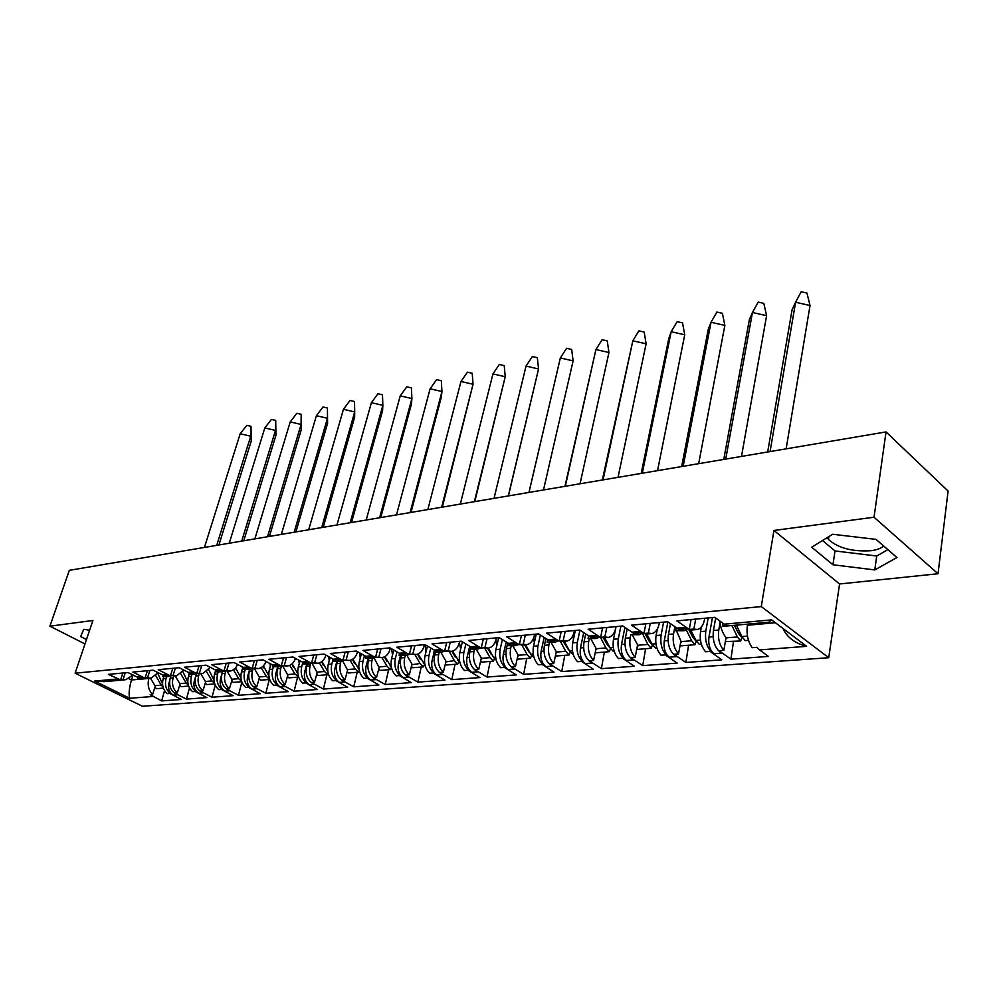 <?xml version="1.0" encoding="UTF-8"?>
<svg xmlns="http://www.w3.org/2000/svg" width="998" height="998" viewBox="0 0 998 998"><rect width="100%" height="100%" fill="white"/><g stroke="black" fill="none" stroke-linecap="round" stroke-linejoin="round"><path stroke-width="1.5" d="M827.23 537.598L828.477 539.444C837.933 547.989 851.98 551.757 870.58 550.746C876.606 550.01 880.985 548.438 883.717 546.043M938.02 573.75L874.036 517.226L773.937 530.462L839.567 583.98L938.02 573.75L948.1 491.053L886.024 431.922L69.324 570.332L49.9 626.183L84.992 643.947M839.567 583.98L828.727 657.719L142.452 706.26L75.124 673.201L761.274 606.572L828.727 657.719M686.936 628.59L681.434 629.077L677.53 628.066L679.364 629.364L684.329 630.661L687.547 629.002M683.368 630.748L675.546 630.661L680.087 630.262L667.724 621.742L631.534 625.147L642.5 632.67L639.93 631.472L632.582 632.133L639.431 634.653L642.512 633.181M719.982 623.139L718.772 630.025C717.724 638.346 719.408 645.132 723.824 650.347L719.234 650.708L720.581 651.856L719.832 651.906C714.518 647.116 712.385 639.967 713.445 630.486L715.666 617.974M638.471 634.74L630.848 634.666L635.202 634.266L622.764 625.971L588.159 629.227L599.149 636.562L596.617 635.389L589.581 636.025L596.467 638.471L599.399 637.173M674.773 627.355L673.525 633.992C672.427 642.151 674.099 648.775 678.528 653.877L674.137 654.214L675.484 655.337L674.773 655.387C669.433 650.708 667.313 643.722 668.435 634.441L670.469 623.675M595.494 638.558L588.072 638.483L592.238 638.109L579.763 630.025L546.617 633.144L557.657 640.292L555.138 639.144L548.401 639.755L555.312 642.138L558.107 640.966M630.848 634.666L630.212 637.797C629.064 645.781 630.711 652.268 635.152 657.245L630.948 657.582L631.622 658.717C626.257 654.152 624.162 647.315 625.334 638.221L627.181 628.99M554.339 642.225L547.104 642.138L551.096 641.789L538.571 633.892L506.822 636.886L517.875 643.872L515.38 642.749L508.918 643.336L515.854 645.644L518.523 644.596M589.257 638.845L588.708 641.44C587.51 649.261 589.144 655.611 593.598 660.489L589.556 660.801L590.267 661.911C584.878 657.445 582.807 650.758 584.03 641.851L585.689 633.955M514.868 645.731L507.82 645.656L511.65 645.307L499.112 637.61L468.648 640.479L479.714 647.29L477.244 646.193L471.031 646.766L477.992 649.012L480.537 648.064M549.399 642.637L548.9 644.933C547.665 652.605 549.274 658.83 553.728 663.583L549.848 663.882L550.597 664.98C545.195 660.614 543.137 654.064 544.409 645.332L545.894 638.62M477.007 649.099L470.12 649.024L473.801 648.688L461.251 641.178L432.009 643.922L443.062 650.584L440.629 649.511L434.666 650.047L441.627 652.255L444.048 651.382M511.188 646.08L510.689 648.288C509.404 655.811 511.001 661.911 515.455 666.564L511.737 666.851L512.498 667.924C507.096 663.658 505.063 657.233 506.373 648.663L507.683 642.999M440.629 652.343L433.918 652.255L437.448 651.944L424.899 644.596L396.805 647.24L407.858 653.752L405.438 652.704L399.699 653.216L406.673 655.362L408.993 654.563M474.487 649.324L473.975 651.519C472.665 658.892 474.237 664.868 478.691 669.433L475.11 669.708L475.896 670.743C470.495 666.564 468.474 660.277 469.833 651.881L470.482 649.149M405.675 655.449L399.113 655.362L402.518 655.062L389.969 647.877L362.96 650.422L374.001 656.796L371.593 655.761L366.079 656.26L373.052 658.356L375.26 657.62M439.195 652.467L438.671 654.613C437.336 661.861 438.883 667.712 443.324 672.178L439.893 672.452L440.704 673.463C435.303 669.371 433.294 663.208 434.691 654.962L435.265 652.605M372.054 658.443L365.642 658.356L368.911 658.069L356.386 651.045L330.388 653.49L341.403 659.715L339.033 658.717L333.731 659.191L340.68 661.237L342.801 660.564M405.238 655.486L404.701 657.595C403.342 664.705 404.876 670.456 409.305 674.823L405.999 675.085L406.822 676.083C401.433 672.078 399.45 666.028 400.872 657.932L401.408 655.798M339.682 661.325L333.419 661.237L336.563 660.95L324.063 654.077L299.038 656.435L310.016 662.535L307.671 661.549L302.556 662.011L304.415 663.046L309.505 664.007L311.526 663.383M372.541 658.418L371.992 660.464C370.607 667.45 372.117 673.089 376.545 677.38L373.352 677.63L374.2 678.603C368.823 674.673 366.852 668.747 368.299 660.788L368.836 658.742M308.507 664.094L302.369 664.007L305.4 663.732L292.938 657.008L268.824 659.279L279.777 665.254L277.444 664.281L272.516 664.73L274.363 665.741L279.44 666.676L281.386 666.115M341.042 661.163L340.48 663.233C339.071 670.095 340.567 675.634 344.971 679.838L341.902 680.075L342.763 681.035C337.399 677.18 335.453 671.355 336.912 663.545L337.474 661.512M278.454 666.764L272.442 666.676L275.373 666.427L262.948 659.828L239.682 662.023L250.598 667.874L248.302 666.926L243.537 667.363L245.383 668.348L250.448 669.259L252.307 668.735M310.702 663.72L310.091 665.903C308.656 672.64 310.141 678.079 314.532 682.208L311.576 682.432L312.449 683.368C307.097 679.601 305.163 673.875 306.648 666.202L307.209 664.206M249.463 669.346L243.574 669.259L246.406 669.009L234.019 662.56L211.576 664.668L222.454 670.407L220.171 669.471L215.58 669.895L217.414 670.856L224.238 671.255M281.436 666.128L280.762 668.473C279.315 675.097 280.787 680.436 285.166 684.491L282.297 684.715L283.183 685.626C277.856 681.933 275.935 676.307 277.456 668.772L278.018 666.801M221.469 671.841L215.718 671.754L218.437 671.504L206.112 665.179L184.443 667.225L195.271 672.839L193.013 671.928L188.572 672.34L190.406 673.276L197.142 673.7M253.068 668.86L252.457 670.968C250.997 677.48 252.444 682.719 256.798 686.699L254.041 686.911L254.939 687.809C249.625 684.179 247.729 678.665 249.251 671.242L249.812 669.334M194.448 674.236L188.809 674.161L191.441 673.924L179.153 667.712L158.22 669.683L168.999 675.209L166.766 674.311L162.474 674.698L164.296 675.621L170.945 676.045M225.685 671.429L225.111 673.363C223.627 679.775 225.061 684.927 229.403 688.832L226.733 689.032L227.644 689.917C222.342 686.362 220.471 680.935 222.018 673.638L222.579 671.729M168.325 676.569L162.799 676.482L165.344 676.257L153.118 670.169L132.884 672.066L143.612 677.48L141.392 676.607L137.25 676.981L139.059 677.891L145.621 678.328M199.238 673.825L198.677 675.683C197.18 681.983 198.602 687.061 202.918 690.89L200.336 691.09L201.247 691.963C195.982 688.458 194.123 683.119 195.683 675.945L196.282 673.974M719.832 651.906L721.591 653.154L713.957 653.74L712.185 652.505C706.871 647.727 704.738 640.604 705.798 631.16L708.181 617.937M701.382 626.969L700.546 631.622C699.486 639.88 701.157 646.592 705.586 651.769L710.114 651.42L721.779 659.828L685.863 662.46L688.595 645.219M674.773 655.387L676.544 656.609L669.234 657.171L667.45 655.96C662.098 651.295 659.99 644.334 661.125 635.077L663.595 622.128M657.32 629.127L656.085 635.526C654.975 643.61 656.634 650.185 661.063 655.237L665.404 654.9L677.143 663.109L642.737 665.629L645.581 648.737M631.622 658.717L633.406 659.915L626.395 660.451L624.611 659.266C619.234 654.713 617.138 647.902 618.336 638.845L620.881 626.158M616.078 626.607L613.508 639.256C612.335 647.191 613.982 653.615 618.423 658.555L622.577 658.231L634.379 666.24L601.395 668.66L604.339 652.106M590.267 661.911L592.051 663.071L585.327 663.595L583.543 662.435C578.154 657.981 576.083 651.32 577.318 642.438L579.925 630.137M575.335 630.437L572.69 642.849C571.48 650.609 573.101 656.909 577.555 661.736L581.535 661.425L593.373 669.246L561.724 671.567L564.768 655.337M550.597 664.98L552.381 666.115L545.931 666.602L544.135 665.479C538.745 661.125 536.687 654.601 537.959 645.893L540.367 635.052M536.238 634.117L533.531 646.28C532.271 653.902 533.88 660.065 538.334 664.78L542.151 664.493L554.027 672.128L523.626 674.361L526.757 658.443M512.498 667.924L514.294 669.034L508.094 669.508L506.298 668.398C500.896 664.144 498.863 657.744 500.185 649.211L502.393 639.668M498.688 637.647L495.919 649.586C494.634 657.058 496.206 663.096 500.672 667.712L504.339 667.425L516.24 674.91L487.012 677.043L490.205 661.425M475.896 670.743L477.693 671.829L471.73 672.29L469.933 671.205C464.532 667.051 462.511 660.776 463.87 652.405L465.891 644.022M462.398 641.876L459.779 652.754C458.456 660.09 460.016 666.015 464.469 670.531L468 670.257L479.901 677.567L451.795 679.638L455.063 664.294M440.704 673.463L442.501 674.523L436.762 674.96L434.966 673.912C429.564 669.833 427.568 663.682 428.965 655.461L430.787 648.126M427.443 646.118L425.011 655.811C423.663 662.996 425.21 668.81 429.651 673.238L433.057 672.976L444.958 680.137L417.888 682.121L421.218 667.063M406.822 676.083L408.619 677.118L403.105 677.542L401.308 676.507C395.919 672.515 393.936 666.489 395.358 658.418L397.004 652.006M393.786 650.122L391.553 658.755C390.181 665.803 391.703 671.504 396.144 675.846L399.412 675.596L411.301 682.607L385.24 684.516L388.621 669.72M374.2 678.603L375.996 679.613L370.682 680.025L368.886 679.014C363.509 675.097 361.538 669.184 362.985 661.262L364.47 655.686M361.376 653.902L359.33 661.574C357.933 668.51 359.442 674.112 363.858 678.366L367.014 678.116L378.891 684.977L353.766 686.824L357.184 672.29M342.763 681.035L344.56 682.021L339.42 682.42L337.636 681.422C332.272 677.592 330.326 671.779 331.798 663.994L333.107 659.179M330.138 657.507L328.267 664.306C326.845 671.118 328.342 676.607 332.746 680.786L335.79 680.549L347.641 687.273L323.402 689.044L326.87 674.773M312.449 683.368L314.233 684.341L309.28 684.728L307.496 683.755C302.144 680 300.223 674.286 301.72 666.639L302.444 664.032M300.011 660.913L298.315 666.938C296.868 673.638 298.352 679.027 302.731 683.119L305.675 682.894L317.501 689.481L294.098 691.202L297.604 677.155M283.183 685.626L284.966 686.587L280.189 686.948L278.405 686C273.078 682.308 271.169 676.706 272.679 669.184L273.34 666.914M270.932 664.169L269.398 669.471C267.938 676.058 269.398 681.36 273.776 685.376L276.608 685.152L288.397 691.614L265.792 693.273L269.335 679.463M254.939 687.809L256.711 688.745L252.095 689.107L250.323 688.171C245.009 684.553 243.113 679.039 244.647 671.654L245.246 669.608M242.851 667.275L241.479 671.928C240.007 678.403 241.454 683.605 245.795 687.547L248.539 687.335L260.291 693.685L238.447 695.282L241.903 682.121M227.644 689.917L229.403 690.841L224.949 691.177L223.178 690.267C217.888 686.711 216.017 681.297 217.564 674.024L218.138 672.116M215.718 670.232L214.495 674.299C213.011 680.661 214.433 685.776 218.774 689.655L221.419 689.456L233.12 695.668L212 697.215L215.244 685.152M201.247 691.963L203.018 692.861L198.702 693.198L196.943 692.288C191.666 688.807 189.82 683.48 191.379 676.332L191.94 674.486M189.133 674.249L188.41 676.582C186.913 682.844 188.323 687.884 192.639 691.689L195.196 691.489L206.86 697.602L186.426 699.099L189.483 687.959M143.076 678.815L137.649 678.727L140.107 678.503L127.944 672.54L108.37 674.374L120.596 679.937L122.841 673.014M173.677 676.095L173.103 677.929C171.606 684.129 173.003 689.119 177.295 692.886L174.8 693.074L175.723 693.934C170.483 690.491 168.637 685.252 170.209 678.178L170.87 676.083M175.723 693.934L177.482 694.82L173.303 695.132L171.556 694.259C166.304 690.828 164.47 685.589 166.042 678.553L166.616 676.719M163.822 676.719L163.173 678.802C161.676 684.965 163.061 689.917 167.352 693.66L169.822 693.46L181.436 699.461L161.664 700.908L164.558 690.579M137.649 678.727L138.011 677.605M158.058 672.689L151.097 678.104L147.542 677.842L149.887 670.469M180.164 683.655L177.295 692.886M162.799 676.482L163.173 675.297M183.694 670.07L176.596 675.833L173.028 675.571L175.374 668.074M205.763 681.509L202.918 690.89M188.809 674.161L189.183 672.914M210.204 667.338L202.968 673.488L199.388 673.213L201.721 665.591M232.235 679.276L229.403 688.832M215.718 671.754L216.117 670.444M237.636 664.493L235.64 667.874L232.846 670.182L230.264 671.055L226.671 670.768L228.991 663.021M259.617 676.981L256.798 686.699M243.574 669.259L243.986 667.887M266.042 661.512C264.482 665.516 261.975 667.862 258.519 668.535L254.927 668.248L257.234 660.364M287.96 674.598L285.166 684.491M272.442 666.676L272.866 665.229M295.445 658.393C293.948 662.697 291.404 665.217 287.811 665.94L284.205 665.629L286.488 657.62M317.314 672.128L314.532 682.208M302.369 664.007L302.806 662.472M325.934 655.137C324.5 659.753 321.905 662.46 318.175 663.233L314.57 662.922L316.84 654.763M347.728 669.571L344.971 679.838M333.419 661.237L333.856 659.603M357.546 651.706L357.446 652.106C356.036 656.859 353.442 659.641 349.687 660.427L346.081 660.102L348.314 651.794M379.277 666.914L376.545 677.38M365.642 658.356L366.104 656.622M390.368 648.114L390.131 649.049C388.733 653.902 386.151 656.721 382.396 657.52L378.791 657.183L380.999 648.725M406.885 655.324L411.999 664.169L409.305 674.823M399.113 655.362L399.587 653.528M424.399 644.646L424.088 645.881C422.703 650.821 420.146 653.69 416.391 654.501L412.785 654.139L414.968 645.531M440.866 652.33L446.006 661.325L443.324 672.178M433.918 652.255L434.404 650.297M460.664 649.062L459.379 642.587C458.02 647.615 455.475 650.534 451.732 651.357L448.127 650.983L450.273 642.201M481.298 658.331L478.691 669.433M498.339 638.782L498.563 637.66M470.12 649.024L470.619 646.929M496.405 637.859L496.106 639.157C494.771 644.271 492.239 647.253 488.521 648.076L484.916 647.702L487.024 638.745M518.012 655.237L515.455 666.564M507.82 645.656L508.331 643.411M534.641 634.266L534.342 635.576C533.032 640.803 530.524 643.835 526.819 644.671L523.239 644.271L525.297 635.152M556.235 652.018L553.728 663.583M547.104 642.138L547.628 639.743M574.474 630.524L574.187 631.859C572.914 637.186 570.432 640.279 566.752 641.115L563.184 640.704L565.192 631.397M596.043 648.65L593.598 660.489M588.072 638.483L588.62 635.901M616.028 626.607L615.754 627.979C614.506 633.418 612.061 636.562 608.406 637.41L604.85 636.986L606.796 627.48M637.535 645.157L635.152 657.245M659.404 622.527L659.129 623.925C657.932 629.476 655.524 632.682 651.894 633.543L648.376 633.094L650.259 623.388M680.823 641.489L678.528 653.877M693.947 638.67L694.084 637.772M675.546 630.661L676.108 627.655M704.725 618.261L704.463 619.696C703.303 625.359 700.933 628.628 697.353 629.501L693.872 629.027L695.681 619.109M726.033 637.672L723.824 650.347M739.094 634.154L739.306 632.645M693.872 629.027L689.256 629.439L676.906 620.881L714.768 617.313L724.174 624.174L771.604 619.883L806.634 646.33L759.54 649.935L768.41 656.41L730.885 659.167L733.493 641.552M720.581 651.856L730.885 659.167M675.484 655.337L685.863 662.46M632.308 658.668L642.737 665.629M590.916 661.861L601.395 668.66M551.22 664.93L561.724 671.567M513.097 667.874L523.626 674.361M476.47 670.706L487.012 677.043M441.253 673.425L451.795 679.638M407.359 676.045L417.888 682.121M374.712 678.565L385.24 684.516M343.262 680.998L353.766 686.824M312.923 683.331L323.402 689.044M283.644 685.601L294.098 691.202M255.376 687.784L265.792 693.273M228.068 689.892L238.447 695.282M201.671 691.926L212 697.215M176.122 693.897L186.426 699.099M148.939 678.291L148.889 678.428C147.242 684.753 148.49 690.105 152.607 694.496L150.187 694.683L161.664 700.908M677.53 628.066L685.214 627.368L692.001 629.975L696.404 629.588M689.256 629.439L691.078 619.546M648.376 633.094L643.96 633.493L645.856 623.8M643.96 633.493L642.5 632.67M604.85 636.986L600.634 637.36L602.592 627.879M600.634 637.36L599.149 636.562M563.184 640.704L559.13 641.065L561.15 631.771M559.13 641.065L557.657 640.292M523.239 644.271L519.359 644.621L521.418 635.514M519.359 644.621L517.875 643.872M484.916 647.702L481.198 648.026L483.306 639.094M481.198 648.026L479.714 647.29M448.127 650.983L444.559 651.307L446.705 642.537M444.559 651.307L443.062 650.584M412.785 654.139L409.342 654.451L411.525 645.856M409.342 654.451L407.858 653.752M378.791 657.183L375.485 657.47L377.693 649.037M375.485 657.47L374.001 656.796M346.081 660.102L342.888 660.389L345.133 652.093M342.888 660.389L341.403 659.715M314.57 662.922L311.501 663.196L313.771 655.05M311.501 663.196L310.016 662.535M284.205 665.629L281.249 665.891L283.532 657.894M281.249 665.891L279.777 665.254M254.927 668.248L252.082 668.498L254.378 660.639M252.082 668.498L250.598 667.874M226.671 670.768L223.914 671.018L226.234 663.283M223.914 671.018L222.454 670.407M199.388 673.213L196.731 673.45L199.064 665.841M196.731 673.45L195.271 672.839M173.028 675.571L170.458 675.796L172.804 668.311M170.458 675.796L168.999 675.209M147.542 677.842L145.059 678.066L147.405 670.706M145.059 678.066L143.612 677.48M133.033 675.097L131.462 679.975C129.179 687.934 128.567 694.022 129.665 698.263L94.698 681.06L117.639 678.989M874.036 517.226L886.024 431.922M773.937 530.462L761.274 606.572M75.124 673.201L92.901 620.494L49.9 626.183M747.589 624.137L747.402 625.235L775.384 622.74M155.376 685.738L152.607 694.496M120.596 679.937L123.004 679.713L125.249 672.789M123.004 679.713L125.798 679.713L132.909 675.035M759.54 649.935L756.921 647.328L752.18 647.702C747.876 641.465 746.279 633.967 747.402 625.235M771.604 619.883L768.859 622.228L725.097 626.145L722.365 626.033L722.864 623.214M722.365 626.033L727.13 625.609L724.174 624.174M150.112 678.191L143.213 677.517M175.611 675.92L168.587 675.247M201.97 673.575L194.835 672.889M229.266 671.143L222.005 670.444M257.534 668.635L250.149 667.912M286.813 666.028L279.303 665.292M317.177 663.321L309.53 662.585M348.689 660.514L340.892 659.765M381.411 657.607L373.464 656.834M415.393 654.588L407.309 653.802M450.747 651.445L442.488 650.634M491.415 654.638L487.535 648.164L479.115 647.353M525.834 644.758L522.316 645.07L517.251 643.922M565.766 641.203L562.061 641.539L556.996 640.354M607.433 637.497L603.503 637.847L598.476 636.624M650.933 633.63L646.779 634.004L641.789 632.744M143.088 677.455L137.25 676.981M173.303 695.132C169.211 692.462 167.776 688.37 168.999 682.857L169.56 682.819M169.66 680.761L168.999 682.857M168.462 675.184L162.474 674.698M198.702 693.198C194.585 690.466 193.138 686.312 194.348 680.711L195.034 680.648M195.234 677.817L194.348 680.711M641.664 632.657L636.524 633.119L632.582 632.133M598.351 636.549L593.548 636.986L589.581 636.025M556.884 640.279L552.381 640.679L548.401 639.755M517.126 643.847L512.91 644.221L508.918 643.336M478.99 647.278L471.031 646.766M442.376 650.571L434.666 650.047M407.184 653.727L399.699 653.216M373.339 656.771L366.079 656.26M340.78 659.69L333.731 659.191M309.405 662.51L302.556 662.011M279.178 665.229L272.516 664.73M250.024 667.849L243.537 667.363M221.893 670.382L215.58 669.895M194.722 672.827L188.572 672.34M713.957 653.74C709.803 650.01 708.131 644.459 708.967 637.073L713.121 636.712M712.447 617.537L708.967 637.073M669.234 657.171C665.055 653.528 663.408 648.089 664.281 640.853L668.074 640.541M667.887 621.854L664.281 640.853M626.395 660.451C622.203 656.896 620.569 651.569 621.492 644.483L624.935 644.197M624.91 627.443L621.492 644.483M585.327 663.595C581.123 660.115 579.501 654.913 580.462 647.964L583.605 647.702M583.693 632.632L580.462 647.964M545.931 666.602C541.714 663.208 540.118 658.106 541.116 651.307L543.947 651.058M544.159 637.497L541.116 651.307M508.094 669.508C503.878 666.177 502.293 661.187 503.316 654.513L505.886 654.289M506.186 642.063L503.316 654.513M471.73 672.29C467.513 669.034 465.941 664.144 467.002 657.595L469.322 657.395M469.684 646.355L467.002 657.595M436.762 674.96C432.546 671.779 430.986 666.976 432.072 660.551L434.155 660.377M434.105 652.318L432.072 660.551M403.105 677.542C398.888 674.423 397.341 669.708 398.452 663.408L400.323 663.246M400.423 655.698L398.452 663.408M370.682 680.025C366.478 676.968 364.944 672.34 366.079 666.153L367.738 666.003M368.025 658.78L366.079 666.153M339.42 682.42C335.241 679.426 333.719 674.885 334.866 668.797L336.338 668.672M336.825 661.587L334.866 668.797M309.28 684.728C305.101 681.796 303.604 677.33 304.764 671.342L306.062 671.242M306.748 664.256L304.764 671.342M280.189 686.948C276.022 684.079 274.537 679.688 275.722 673.812L276.845 673.712M277.718 666.839L275.722 673.812M252.095 689.107C247.953 686.275 246.469 681.971 247.666 676.195L248.639 676.108M249.675 669.334L247.666 676.195M224.949 691.177C220.82 688.408 219.348 684.179 220.558 678.49L221.381 678.415M221.93 673.912L220.558 678.49M806.634 646.33C794.907 643.311 787.035 637.36 782.993 628.49M124.663 679.825L104.353 681.634L94.698 681.06M89.62 630.212L83.732 629.314L80.663 636.549L86.489 639.518M876.044 539.382L832.631 534.254L811.711 547.241L832.943 564.768L874.784 569.92L896.94 557.533L876.044 539.382M822.527 540.529L835.014 550.958L876.718 556.011L887.846 549.636M876.718 556.011L874.784 569.92M835.014 550.958L832.943 564.768M218.924 544.983L251.271 440.966L250.723 436.213L216.716 545.357M251.271 440.966L251.034 426.333L250.723 436.213L240.181 433.756L204.428 547.44M251.034 426.333L246.843 425.348L240.181 433.756M150.448 678.166L155.251 686.137M157.746 673.251L162.537 683.979M155.788 675.746L161.189 685.177L162.961 686.749M163.373 688.121L156.549 688.67L154.915 687.21M243.774 540.766L275.935 435.278L275.51 430.425L241.716 541.116M275.935 435.278L275.722 420.408L275.51 430.425L264.807 427.93L229.253 543.236M275.722 420.408L271.456 419.422L264.807 427.93M175.199 675.958L180.027 684.067M182.846 671.567L187.799 682.083M180.825 673.862L186.177 683.081L188.298 685.002M188.634 686.063L181.287 686.649L179.677 685.202M269.423 536.425L301.359 429.414L301.084 424.449L267.514 536.749M301.359 429.414L301.171 414.307L301.084 424.449L290.206 421.917L254.877 538.895M215.319 670.032L215.531 670.881M301.171 414.307L296.83 413.297L290.206 421.917M200.785 673.675L205.638 681.933M208.794 669.783L213.921 680.125M206.698 671.891L212 680.923L214.52 683.218M214.745 683.929L206.848 684.566L205.276 683.131M295.895 531.934L327.581 423.364L327.469 418.274L294.161 532.233M327.581 423.364L327.419 408.007L327.469 418.274L316.403 415.704L281.336 534.404M242.14 666.901L242.502 668.473M327.419 408.007L323.015 406.984L316.403 415.704M227.232 671.33L232.11 679.725M235.64 667.874L240.942 678.116M233.445 669.833L238.684 678.69L241.653 681.422M236.027 669.471L235.59 667.936M241.753 681.721L233.282 682.407L231.736 680.985M323.24 527.306L354.652 417.114L354.702 411.912L321.693 527.568M343.449 409.305L350.036 400.472L354.515 401.52L354.702 411.912L343.449 409.305L308.681 529.776M269.922 663.62L270.408 665.99M254.602 668.91L259.492 677.442M263.422 665.866L268.911 676.045M261.114 667.65L266.304 676.37L269.66 679.314M264.171 668.485L263.31 665.978M269.585 679.451L260.615 680.174L259.106 678.765M351.521 522.515L382.596 410.665L382.833 405.338L350.161 522.74M371.393 402.693L377.943 393.748L382.496 394.809L382.833 405.338L371.393 402.693L336.95 524.973M298.689 660.189L299.3 663.408M282.896 666.327L287.823 675.085M292.177 663.745L297.878 673.912M289.757 665.367L294.897 673.987L298.477 676.557M293.275 667.101L292.015 663.895M298.19 677.106L288.896 677.854L287.436 676.469M380.749 517.55L411.475 404.003L411.9 398.551L379.614 517.75M400.248 395.857L406.785 386.8L411.413 387.873L411.9 398.551L400.248 395.857L366.204 520.02M328.529 656.597L329.253 660.738M312.174 663.533L317.177 672.627M321.967 661.512L327.905 671.741M319.41 662.934L324.512 671.504L327.818 674.685L328.33 673.662M323.389 665.466L321.73 661.699M327.818 674.685L318.187 675.471L316.765 674.112M411.014 512.423L441.328 397.129L441.952 391.528L410.091 512.585M430.101 388.796L436.588 379.614L441.303 380.7L441.952 391.528L430.101 388.796L396.48 514.893M359.48 652.817L360.29 657.981M342.526 660.688L347.591 670.095M352.843 659.154L359.055 669.508M350.111 660.352L355.201 668.934L358.519 672.178L359.292 670.619M354.577 663.633L352.531 659.366M358.519 672.178L348.539 672.989L347.179 671.654M442.339 507.121L473.04 384.255L441.665 507.234M460.976 381.486L467.413 372.192L472.216 373.289L473.04 384.255L460.976 381.486L427.83 509.579M391.615 648.85L392.501 655.112M374.125 658.094L379.128 667.462M384.866 656.659L391.391 667.238M381.935 657.582L387.037 666.265L390.355 669.583L391.416 667.388M386.912 661.624L384.455 656.871M390.355 669.583L380.013 670.419L378.704 669.122M474.786 501.62L505.225 376.745L474.374 501.695M492.937 373.913L499.312 364.495L504.215 365.617L505.225 376.745L492.937 373.913L460.328 504.065M425.011 644.671L425.934 652.143M414.943 654.626L420.071 663.495L411.862 664.73M418.087 654.002L424.973 664.918M420.071 663.495L423.401 666.889L424.537 664.468M420.445 659.453L417.563 654.201M423.401 666.889L412.661 667.749L411.413 666.489M508.431 495.919L538.558 368.948L508.294 495.944M526.033 366.079L532.358 356.536L537.336 357.683L538.558 368.948L526.033 366.079L494.022 498.364M462.261 642.438L462.261 641.789M449.237 651.569L454.377 660.626L445.844 661.899M452.568 651.158L459.903 662.572M454.377 660.626L457.72 664.082L458.893 661.524M455.263 657.121L451.907 651.32M457.72 664.082L446.568 664.98L445.382 663.77M528.952 492.438L560.34 357.958L573.114 360.877L543.498 489.968M573.114 360.877L571.667 349.45L566.59 348.29L560.34 357.958L529.002 492.426M495.869 640.067L496.792 645.856M498.351 639.132L498.339 637.685M476.171 649.174L481.834 658.892L481.148 658.954M488.384 648.101L493.548 657.358L496.243 660.202M484.866 648.401L490.043 657.645L493.386 661.175L494.584 658.455M493.386 661.175L481.784 662.111L480.674 660.95M564.955 486.338L595.918 349.537L608.942 352.506L580.05 483.781M608.942 352.506L607.271 340.917L602.093 339.732L595.918 349.537L565.317 486.276M533.568 638.171L534.367 642.525M535.889 635.714L535.864 634.154M512.885 645.906L518.573 655.836L517.875 655.886M525.584 644.783L530.774 654.239L534.117 657.832M521.942 645.12L527.131 654.538L530.474 658.144L531.722 655.249M529.09 652.131L524.599 644.87M530.474 658.144L518.411 659.117L517.388 658.019M602.343 480.001L632.832 340.792L646.118 343.811L618.036 477.343M646.118 343.811L644.197 332.06L638.92 330.849L632.832 340.792L603.054 479.876M572.84 635.851L573.501 639.057M574.973 632.146L574.948 630.474M551.108 642.512L556.809 652.642L556.086 652.704M564.332 641.34L569.534 650.995L573.326 654.651M560.514 641.602L565.741 651.307L569.085 654.987L570.357 651.906M568.598 649.873L563.171 641.44M569.085 654.987L556.522 655.998L555.587 654.987M641.215 473.414L668.785 338.497L671.18 331.71L684.728 334.792L657.545 470.644M684.728 334.792L682.545 322.865L677.155 321.643L671.18 331.71L642.3 473.227M613.795 633.243L614.281 635.452M590.916 638.982L596.629 649.324L595.893 649.386M604.701 637.747L609.915 647.615L613.259 651.382L614.207 651.307M600.609 637.66L605.961 647.939L609.291 651.706L610.576 648.5L607.246 644.733L603.366 637.872M609.291 651.706L596.205 652.754L595.382 651.831M681.659 466.553L708.281 329.265L711.025 322.279L724.86 325.41L698.662 463.671M724.86 325.41L722.39 313.31L716.888 312.062L711.025 322.279L683.156 466.303M656.522 630.387L656.821 631.697M632.37 635.102L638.146 645.856L637.385 645.918M646.804 633.992L652.031 644.084L655.362 647.939L656.834 647.827M642.375 633.293L647.889 644.421L651.22 648.276L652.48 645.007L649.162 641.153L645.244 634.067M651.22 648.276L637.572 649.386L636.861 648.563M723.775 459.417L749.348 319.672L752.467 312.474L766.601 315.667L741.489 456.423M766.601 315.667L763.819 303.38L758.206 302.107L752.467 312.474L725.708 459.092M674.648 626.632L681.459 642.25L680.673 642.313M690.728 630.05L695.968 640.404L699.299 644.359L701.357 644.197M686.275 629.938L691.664 640.766L694.982 644.708L696.205 641.365L692.899 637.423L688.807 629.626M694.982 644.708L680.736 645.856L680.137 645.157M767.674 451.982L792.088 309.679L795.593 302.257L810.039 305.513L786.137 448.851M810.039 305.513L806.933 293.038L801.194 291.74L795.593 302.257L770.069 451.57M719.645 620.868C720.568 627.867 722.739 633.53 726.195 637.859L726.694 638.471L725.883 638.533M736.412 625.135L741.888 636.562L745.182 640.604L748.5 640.342M731.908 625.534L737.372 636.936L740.678 640.978L741.876 637.572L738.57 633.53L734.416 625.309M740.678 640.978L725.346 641.627M679.364 629.364L678.628 629.426M718.772 630.025L713.445 630.486M634.429 633.393L633.73 633.468M673.525 633.992L668.435 634.441M591.44 637.26L590.766 637.323M630.212 637.797L625.334 638.221M550.26 640.966L549.611 641.015M588.708 641.44L584.03 641.851M510.789 644.508L510.165 644.558M548.9 644.933L544.409 645.332M510.689 648.288L506.373 648.663M473.975 651.519L469.833 651.881M438.671 654.613L434.691 654.962M404.701 657.595L400.872 657.932M371.992 660.464L368.299 660.788M340.48 663.233L336.912 663.545M310.091 665.903L306.648 666.202M280.762 668.473L277.456 668.772M252.457 670.968L249.251 671.242M225.111 673.363L222.018 673.638M198.677 675.683L195.683 675.945M705.798 631.16L700.546 631.622M661.125 635.077L656.085 635.526M618.336 638.845L613.508 639.256M577.318 642.438L572.69 642.849M537.959 645.893L533.531 646.28M500.185 649.211L495.919 649.586M463.87 652.405L459.779 652.754M428.965 655.461L425.011 655.811M395.358 658.418L391.553 658.755M362.985 661.262L359.33 661.574M331.798 663.994L328.267 664.306M301.72 666.639L298.315 666.938M272.679 669.184L269.398 669.471M244.647 671.654L241.479 671.928M217.564 674.024L214.495 674.299M191.379 676.332L188.41 676.582M173.103 677.929L170.209 678.178M166.042 678.553L163.173 678.802M712.185 652.505L711.462 652.555M667.45 655.96L666.751 656.01M624.611 659.266L623.937 659.316M583.543 662.435L582.894 662.485M152.769 696.492L129.665 698.263M687.797 628.603L687.048 628.678M128.892 678.69L131.462 679.975L148.889 678.428M161.189 685.177L155.289 685.663M186.177 683.081L180.089 683.593M212 680.923L205.7 681.447M238.684 678.69L232.172 679.226M266.304 676.37L259.567 676.931M294.897 673.987L287.923 674.561M324.512 671.504L317.289 672.103M358.918 668.623L358.22 668.685M355.201 668.934L347.716 669.546M391.166 665.928L390.168 666.003M387.037 666.265L379.265 666.914M424.649 663.121L423.314 663.233M459.442 660.214L457.758 660.352M495.607 657.183L493.548 657.358M490.043 657.645L481.323 658.368M533.256 654.027L530.774 654.239M527.131 654.538L518.062 655.287M572.453 650.746L569.534 650.995M565.741 651.307L556.298 652.081M613.308 647.328L609.915 647.615M605.961 647.939L596.118 648.75M655.935 643.76L652.031 644.084M647.889 644.421L637.635 645.282M700.434 640.042L695.968 640.404M691.664 640.766L680.948 641.652M747.49 636.1L741.888 636.562M737.372 636.936L726.195 637.859M828.914 536.562L828.477 539.444"/></g></svg>
